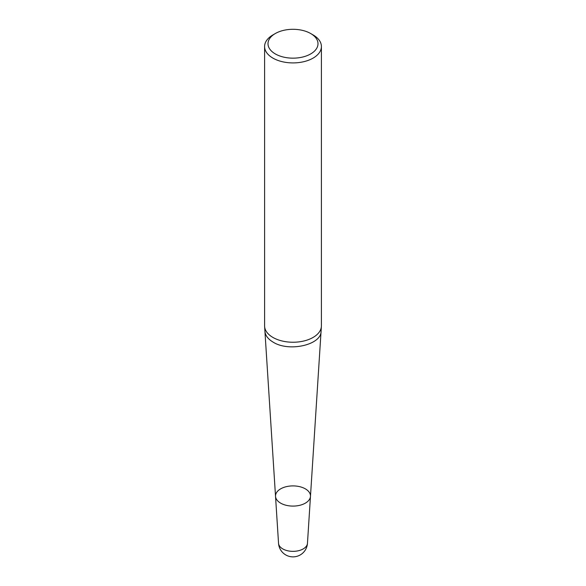 <?xml version="1.0" encoding="UTF-8"?>
<svg xmlns="http://www.w3.org/2000/svg" width="586" height="586" viewBox="0 0 586 586"><rect width="100%" height="100%" fill="white"/><g stroke="black" fill="none" stroke-linecap="round" stroke-linejoin="round"><path stroke-width="0.88" d="M280.635 503.132A17.485 10.094 0 0 0 299.387 505.396A17.485 10.094 0 0 0 310.47 496.371A17.485 10.094 180 0 1 305.365 503.132A17.485 10.094 180 0 1 280.635 503.132A17.485 10.094 180 0 1 275.53 496.371A17.485 10.094 0 0 0 280.635 503.132M264.594 46.514L264.594 325.838A28.406 16.401 0 0 0 264.616 326.446A28.406 16.401 0 0 0 272.915 337.433A28.406 16.401 0 0 0 303.38 341.103A28.406 16.401 0 0 0 321.384 326.446A28.406 16.401 0 0 0 321.406 325.838L321.406 46.514A28.406 16.401 180 0 1 303.87 61.669A28.406 16.401 180 0 1 272.915 58.109A28.406 16.401 180 0 1 264.594 46.514A28.406 16.401 180 0 1 272.915 34.918L275.325 33.527A25 14.43 0 0 0 275.325 53.934A25 14.43 0 0 0 310.675 53.934A25 14.43 0 0 0 310.675 33.527A25 14.43 0 0 0 275.325 33.527M313.085 34.918L310.675 33.527L313.085 34.918A28.406 16.401 180 0 1 321.406 46.514M278.54 543.31A14.489 14.489 0 0 0 300.244 554.927A14.489 14.489 0 0 0 307.46 543.31A14.467 8.351 0 0 1 303.233 548.906A14.467 8.351 0 0 1 287.711 550.774A14.467 8.351 0 0 1 278.54 543.31L275.53 496.371A17.485 10.094 180 0 1 293 485.904A17.485 10.094 180 0 1 310.47 496.371L321.384 326.446M275.53 496.371L264.923 331.28C265.319 335.492 268.058 339.111 273.135 342.143C288.949 352.259 321.406 344.898 321.077 331.28M264.923 331.28L264.616 326.446M307.46 543.31L310.47 496.371"/></g></svg>
